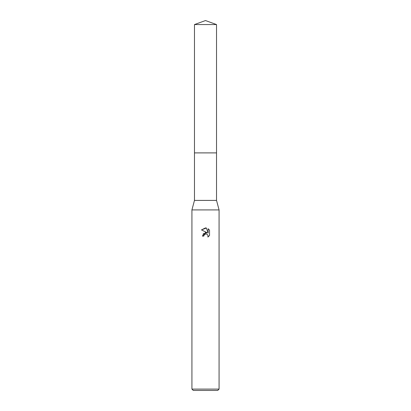 <?xml version="1.0" encoding="UTF-8"?>
<svg xmlns="http://www.w3.org/2000/svg" width="411" height="411" viewBox="0 0 411 411"><rect width="100%" height="100%" fill="white"/><g stroke="black" fill="none" stroke-linecap="round" stroke-linejoin="round"><path stroke-width="0.31" stroke-dasharray="2.06 1.54" d="M216.53 152.902L194.47 152.902L216.53 152.897M216.53 200.409L194.47 200.409M219.073 209.913L191.927 209.913M219.073 389.094L191.927 389.094M217.717 390.45L193.283 390.45M209.533 235.508L209.533 230.15M203.286 233.7L202.376 236.104L203.805 236.104M201.467 229.903L207.231 232.744M208.136 228.737L208.136 233.078L206.373 228.013M216.53 24.562L194.47 24.562"/><path stroke-width="0.62" d="M194.47 24.562L216.53 24.562L205.5 20.55L194.47 24.562L194.47 152.897L216.53 152.897L216.53 200.409L219.073 209.913L219.073 389.094L191.927 389.094L193.283 390.45L217.717 390.45L219.073 389.094M216.53 24.562L216.53 152.897L194.47 152.897L194.47 200.409L216.53 200.409M194.47 200.409L191.927 209.913L219.073 209.913M203.805 236.104L202.376 236.104L205.5 232.534L207.231 232.744L201.467 229.903L205.5 227.915L206.373 228.013L208.136 233.078L208.136 228.737L209.533 230.155L209.533 235.508L207.909 237.06L207.976 235.262L206.805 234.085L205.5 233.972L204.031 235.118L203.805 236.104L203.948 235.308M204.031 235.118L205.14 234.085L206.805 234.085L207.976 235.262L207.909 237.06L209.533 235.508M207.231 232.744L203.286 233.7M209.533 230.155L208.136 228.742M206.373 228.013L201.467 229.903M191.927 209.913L191.927 389.094"/></g></svg>
